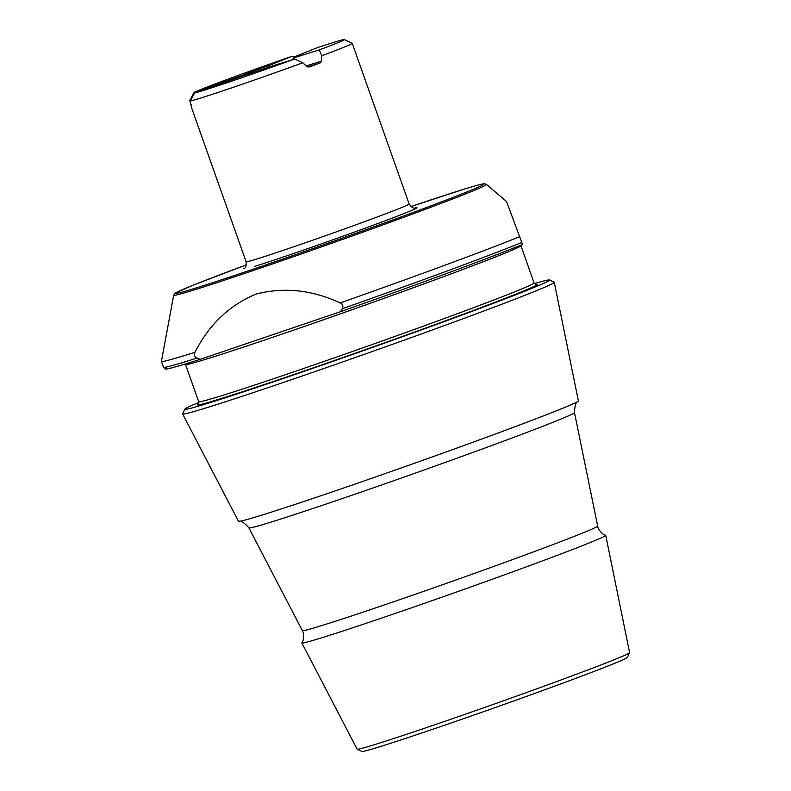 <?xml version="1.0" encoding="UTF-8"?>
<svg xmlns="http://www.w3.org/2000/svg" width="791" height="791" viewBox="0 0 791 791"><rect width="100%" height="100%" fill="white"/><g stroke="black" fill="none" stroke-linecap="round" stroke-linejoin="round"><path stroke-width="1.19" d="M198.818 402.441A193.439 4.39 -19.5 0 0 184.876 409.095A193.439 4.39 -19.5 0 0 210.841 402.372A193.439 4.39 -19.5 0 0 418.568 330.925A193.439 4.39 -19.5 0 0 549.468 279.994A193.439 4.39 -19.5 0 0 534.439 283.593M184.876 409.095L182.622 413.822A197.137 4.469 -19.5 0 0 182.612 413.95A197.137 4.469 -19.5 0 0 209.081 406.97A197.137 4.469 -19.5 0 0 418.479 334.989A197.137 4.469 -19.5 0 0 554.273 282.338A197.137 4.469 -19.5 0 0 554.194 282.249L549.468 279.994M182.612 413.95L238.477 521.259A180.299 4.093 -19.5 0 0 238.813 521.368A180.299 4.093 -19.5 0 0 262.681 514.872A180.299 4.093 -19.5 0 0 449.842 450.613A180.299 4.093 -19.5 0 0 578.201 401.185A180.299 4.093 -19.5 0 0 578.389 400.889L554.273 282.338M597.551 526.074A156.578 3.55 -19.5 0 1 489.698 567.898A156.578 3.55 -19.5 0 1 323.39 625.068A156.578 3.55 -19.5 0 1 302.37 630.605L303.052 632.177C304.911 640.038 301.411 643.31 301.855 642.816A161.206 3.658 -19.5 0 0 301.826 642.945A161.206 3.658 -19.5 0 0 323.47 637.239A161.206 3.658 -19.5 0 0 494.691 578.379A161.206 3.658 -19.5 0 0 605.738 535.329A161.206 3.658 -19.5 0 0 605.639 535.24C606.292 535.339 601.516 535.003 598.016 527.726L574.474 412.595C574.75 405.654 575.986 401.848 578.201 401.185M301.826 642.945L357.117 749.146A144.535 3.283 -19.5 0 0 357.176 749.196A144.535 3.283 -19.5 0 0 376.526 744.034A144.535 3.283 -19.5 0 0 528.764 691.72A144.535 3.283 -19.5 0 0 629.596 652.723A144.535 3.283 -19.5 0 0 629.606 652.654L605.738 535.329M357.176 749.196L361.902 751.45A140.828 3.194 -19.5 0 0 380.758 746.417A140.828 3.194 -19.5 0 0 529.09 695.447A140.828 3.194 -19.5 0 0 627.332 657.459L629.596 652.723M293.51 59.365L294.222 57.713L319.267 49.922L321.769 55.766A86.476 1.958 -19.5 0 0 352.252 43.337A86.476 1.958 -19.5 0 0 352.213 43.307L344.332 39.55A80.296 1.819 -19.5 0 0 333.584 42.417A80.296 1.819 -19.5 0 0 317.349 47.678L293.718 57.13L292.69 59.622M321.769 55.766L321.275 61.223L320.048 63.003A86.476 1.958 160.5 0 1 309.152 67.027L306.918 66.523L302.795 62.776L294.529 59.048L269.484 66.849A31.195 0.712 -19.5 0 1 243.45 75.699A31.195 0.712 -19.5 0 1 243.292 75.748L194.616 93.002A80.296 1.819 -19.5 0 0 294.529 59.048M194.616 93.002L190.166 101.04A86.476 1.958 -19.5 0 0 200.825 98.015A86.476 1.958 -19.5 0 0 302.795 62.776M253.021 341.405L340.565 311.664L342.246 308.757C343.521 306.147 342.829 304.209 340.189 302.933C312.148 289.882 284.107 286.925 256.066 294.064C229.35 305.247 209.002 324.646 195.001 352.262C193.726 354.872 194.418 356.81 197.068 358.086A199.619 4.528 -19.5 0 1 190.265 360.221A199.619 4.528 -19.5 0 1 163.5 367.321L165.438 368.982A198.333 4.499 -19.5 0 0 192.035 361.922A198.333 4.499 -19.5 0 0 200.222 359.341L253.525 341.237M486.495 184.422L484.745 183.769C483.123 184.036 485.654 182.573 462.191 189.771L410.905 206.589A163.806 3.718 -19.5 0 1 462.102 189.8A163.806 3.718 -19.5 0 1 409.125 213.956A163.806 3.718 -19.5 0 1 197.275 287.588A163.806 3.718 -19.5 0 1 246.367 264.866L193.35 285.086L175.414 292.996L173.674 295.201A165.942 3.767 -19.5 0 0 195.96 289.387A165.942 3.767 -19.5 0 0 373.441 228.352A165.942 3.767 -19.5 0 0 486.495 184.422L506.547 201.547L522.544 244.468A198.333 4.499 -19.5 0 1 340.565 311.664M197.068 358.086L200.222 359.341M269.098 66.988L268.495 65.693A31.195 0.712 -19.5 0 0 242.807 75.185L243.588 75.659M268.495 65.693L292.136 56.25A80.296 1.819 -19.5 0 0 194.131 92.428L242.807 75.185M294.222 57.713A31.195 0.712 -19.5 0 0 298.069 55.993A31.195 0.712 -19.5 0 0 293.718 57.13M319.267 49.922A80.296 1.819 -19.5 0 0 344.332 39.55M190.166 101.04L191.64 106.943A86.476 1.958 160.5 0 1 191.274 106.894A86.476 1.958 160.5 0 1 191.422 106.696L189.791 100.605L194.131 92.428M292.136 56.25L293.955 57.031M243.925 268.683C243.49 268.129 246.525 269.573 246.11 261.742A86.476 1.958 -19.5 0 0 257.718 258.687A86.476 1.958 -19.5 0 0 349.701 227.066A86.476 1.958 -19.5 0 0 409.145 204.009L352.252 43.337M198.175 404.063L198.689 401.69A177.896 4.034 -19.5 0 0 222.578 395.411A177.896 4.034 -19.5 0 0 411.785 330.361A177.896 4.034 -19.5 0 0 534.073 282.931L520.765 245.2M185.282 363.998L185.489 364.433A177.896 4.034 -19.5 0 0 209.378 358.155A177.896 4.034 -19.5 0 0 398.595 293.105A177.896 4.034 -19.5 0 0 520.873 245.675M198.333 403.894A180.368 4.093 -19.5 0 0 221.401 398.476A180.368 4.093 -19.5 0 0 423.373 328.858A180.368 4.093 -19.5 0 0 535.725 284.414M302.37 630.605L248.898 527.894A172.695 3.915 -19.5 0 0 272.084 521.783A172.695 3.915 -19.5 0 0 455.507 458.721A172.695 3.915 -19.5 0 0 574.474 412.595M163.5 367.321L161.394 361.388A199.619 4.528 -19.5 0 0 188.199 354.398A199.619 4.528 -19.5 0 0 195.001 352.262M340.189 302.933A199.619 4.528 -19.5 0 0 519.796 236.618M342.246 308.757A199.619 4.528 -19.5 0 0 521.852 242.441M254.791 266.349A92.656 2.106 -19.5 0 0 362.238 229.242A92.656 2.106 -19.5 0 0 414.86 208.053M307.481 66.919L320.048 63.003M306.246 65.91L321.275 61.223M248.898 527.894C244.31 522.663 240.948 520.488 238.813 521.368M173.674 295.201L161.394 361.388M246.11 261.742L191.274 106.894M534.073 282.931L535.962 284.453M198.689 401.69L185.489 364.433M409.145 204.009C413.723 210.357 415.255 207.331 415.206 208.033"/></g></svg>
